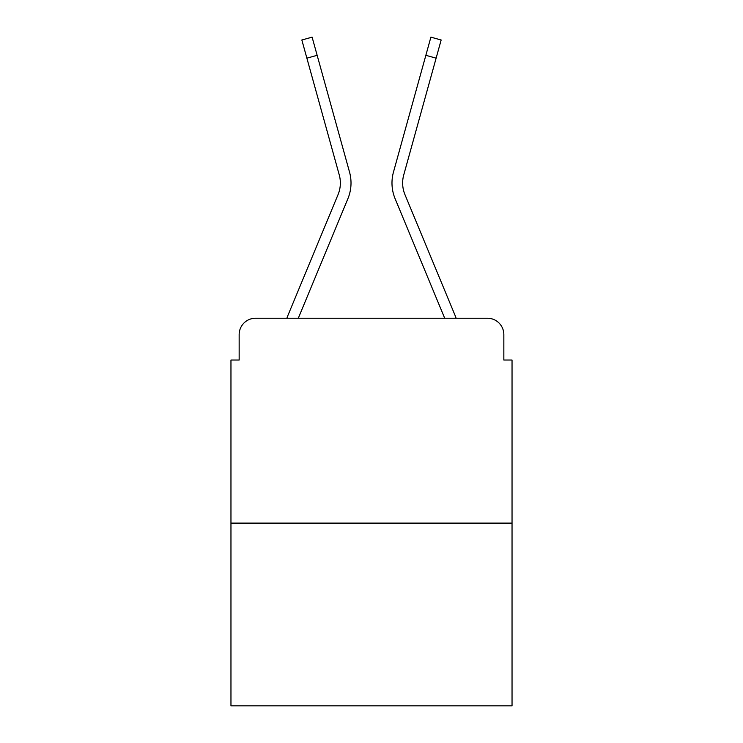<?xml version="1.0" encoding="UTF-8"?>
<svg xmlns="http://www.w3.org/2000/svg" width="743" height="743" viewBox="0 0 743 743"><rect width="100%" height="100%" fill="white"/><g stroke="black" fill="none" stroke-linecap="round" stroke-linejoin="round"><path stroke-width="1.11" d="M239.153 334.619L239.153 360.03L239.153 334.619A16.392 16.392 0 0 1 255.546 318.236L286.891 318.236A51.629 51.629 0 0 1 288.163 314.837L338.046 194.638A30.324 30.324 0 0 0 339.254 174.911L301.844 40.001L312.106 37.15L317.15 55.316L306.878 58.158M512.038 523.109L230.962 523.109L230.962 705.85L512.038 705.85L512.038 360.03L503.847 360.03L503.847 334.619A16.392 16.392 0 0 0 487.454 318.236L255.546 318.236M230.962 523.109L230.962 360.03L239.153 360.03M317.15 55.316L349.526 172.07A40.976 40.976 0 0 1 347.882 198.725L298.296 318.236L347.882 198.725L298.296 318.236L347.882 198.725L298.296 318.236L347.882 198.725L298.296 318.236L307.583 318.236M435.417 318.236L444.704 318.236L395.118 198.725A40.976 40.976 0 0 1 393.474 172.07L430.894 37.15L441.156 40.001L436.122 58.158L425.85 55.316M436.122 58.158L403.746 174.911A30.324 30.324 0 0 0 404.954 194.638A30.324 30.324 0 0 1 403.746 174.911A30.324 30.324 0 0 0 404.954 194.638A30.324 30.324 0 0 1 403.746 174.911A30.324 30.324 0 0 0 404.954 194.638A30.324 30.324 0 0 1 403.746 174.911A30.324 30.324 0 0 0 404.954 194.638L454.837 314.837A51.629 51.629 0 0 1 456.109 318.236L487.454 318.236M503.847 360.03L503.847 334.619M444.704 318.236L395.118 198.725L444.704 318.236M338.046 194.638A30.324 30.324 0 0 0 339.254 174.911"/></g></svg>
